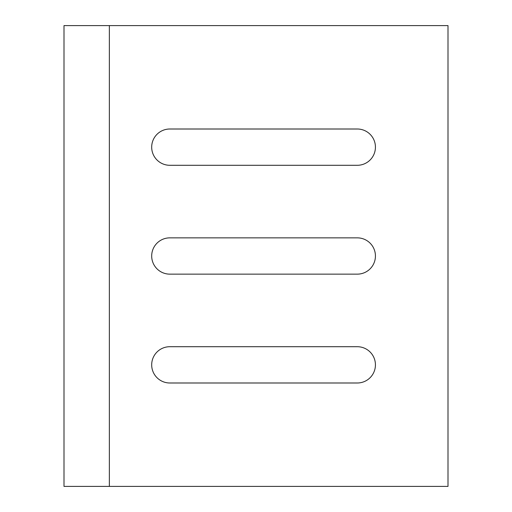 <?xml version="1.0" encoding="UTF-8"?>
<svg xmlns="http://www.w3.org/2000/svg" width="512" height="512" viewBox="0 0 512 512"><rect width="100%" height="100%" fill="white"/><g stroke="black" fill="none" stroke-linecap="round" stroke-linejoin="round"><path stroke-width="0.77" d="M109.357 486.4L448 486.4L448 25.6L64 25.6L64 486.4L109.357 486.4L109.357 25.6M169.824 129.005L357.293 129.005A18.144 18.144 0 0 1 375.43 147.149A18.144 18.144 0 0 1 357.293 165.293L169.824 165.293A18.144 18.144 0 0 1 151.686 147.149A18.144 18.144 0 0 1 169.824 129.005M169.824 346.707L357.293 346.707A18.144 18.144 0 0 1 375.43 364.851A18.144 18.144 0 0 1 357.293 382.995L169.824 382.995A18.144 18.144 0 0 1 151.686 364.851A18.144 18.144 0 0 1 169.824 346.707M169.824 237.856L357.293 237.856A18.144 18.144 0 0 1 375.43 256A18.144 18.144 0 0 1 357.293 274.144L169.824 274.144A18.144 18.144 0 0 1 151.686 256A18.144 18.144 0 0 1 169.824 237.856"/></g></svg>
